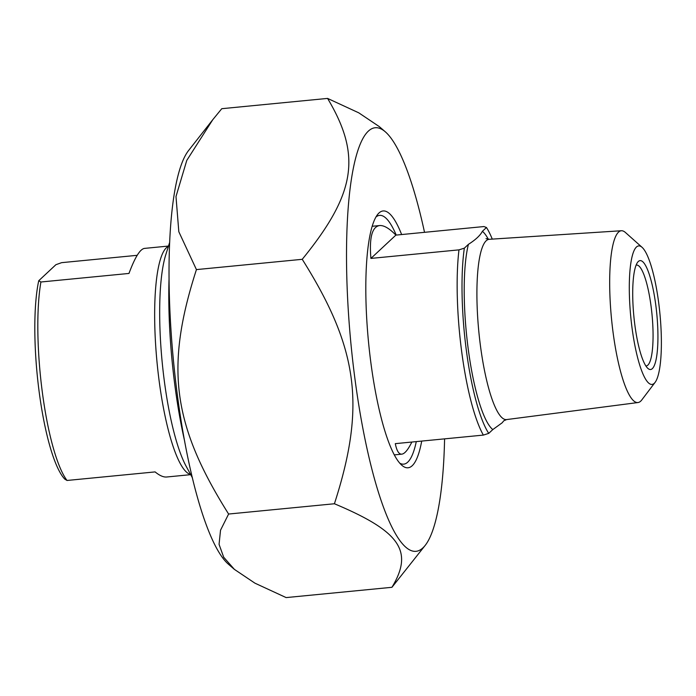 <?xml version="1.0" encoding="UTF-8"?>
<svg xmlns="http://www.w3.org/2000/svg" width="696" height="696" viewBox="0 0 696 696"><rect width="100%" height="100%" fill="white"/><g stroke="black" fill="none" stroke-linecap="round" stroke-linejoin="round"><path stroke-width="1.04" d="M234.421 569.398L228.593 564.36A212.785 44.848 -95.5 0 1 173.487 360.954A212.785 44.848 -95.5 0 1 188.407 150.745L212.776 119.695L186.772 160.419L175.992 196.533L178.82 231.733L196.429 269.596C164.9 367.323 172.469 424.821 228.61 514.039L220.528 530.213L219.066 544.35L223.686 557.209L234.421 569.398L254.936 583.17L286.134 597.586L391.944 587.302C413.781 551.093 400.252 531.44 334.419 503.756C365.957 406.029 358.379 348.522 302.238 259.312C355.769 193.531 361.729 155.686 327.581 98.414L358.771 112.83L379.285 126.602L385.114 131.64A212.785 44.848 84.5 0 0 350.375 337.673A212.785 44.848 84.5 0 0 423.02 547.761A212.785 44.848 84.5 0 0 425.3 545.255A212.785 44.848 84.5 0 0 444.587 438.863M327.581 98.414L221.772 108.698L212.776 119.695M425.3 545.255L391.944 587.302M424.525 232.325A212.785 44.848 84.5 0 0 385.114 131.64M196.429 269.596L302.238 259.312M228.61 514.039L334.419 503.756M375.91 217.039A124.967 26.335 -95.5 0 1 379.555 215.377A124.967 26.335 -95.5 0 1 396.215 235.074M416.286 441.612A124.967 26.335 -95.5 0 1 403.724 464.145A124.967 26.335 -95.5 0 1 399.826 463.223M401.635 234.552A129.021 27.196 84.5 0 0 377.563 214.551A129.021 27.196 84.5 0 0 368.515 342.006A129.021 27.196 84.5 0 0 401.931 465.346A129.021 27.196 84.5 0 0 421.706 441.081M168.493 246.062L144.437 248.402C140.07 249.081 134.92 257.424 128.977 273.441L40.907 282.002L38.741 280.732A110.786 23.351 84.5 0 0 39.15 391.77A110.786 23.351 84.5 0 0 64.867 479.187L67.034 480.466L155.112 471.905C159.593 475.594 163.438 477.291 166.649 477.004L190.704 474.663M38.741 280.732L55.906 264.697L61.622 262.662L137.19 255.319M67.034 480.466A114.84 24.203 -95.5 0 1 42.317 392.109A114.84 24.203 -95.5 0 1 40.907 282.002M169.015 279.705A156.722 33.034 84.5 0 0 174.948 385.941A156.722 33.034 84.5 0 0 184.736 441.551M411.849 442.038C408.047 449.773 404.698 453.809 401.792 454.157C398.904 454.375 396.737 450.869 395.293 443.648L483.363 435.096L488.731 433.382L492.803 429.58L502.12 422.829L503.826 420.758L506.671 419.566A90.558 19.088 -95.5 0 1 480.423 345.651A90.558 19.088 -95.5 0 1 489.157 239.311L486.025 238.606M370.907 258.416C369.167 237.701 372.064 226.748 379.581 225.556C383.931 225.2 389.36 228.384 395.876 235.109L370.907 258.416L458.977 249.864A114.84 24.203 84.5 0 0 461.648 351.367A114.84 24.203 84.5 0 0 483.363 435.096M395.876 235.109L483.946 226.548L486.46 227.505L482.398 231.298C480.283 235.405 475.62 239.755 468.417 244.348L464.345 248.15L458.977 249.864M488.731 433.382A110.786 23.351 -95.5 0 1 464.345 248.15M486.46 227.505A110.786 23.351 -95.5 0 1 492.272 239.102M642.025 247.28L625.46 232.516A86.295 18.192 84.5 0 0 621.345 230.741A86.295 18.192 84.5 0 0 613.028 332.088A86.295 18.192 84.5 0 0 638.041 402.532A86.295 18.192 84.5 0 0 641.738 400L655.145 382.313A69.574 14.668 -95.5 0 1 630.741 316.532A69.574 14.668 -95.5 0 1 642.025 247.28A69.574 14.668 -95.5 0 1 658.668 302.664A69.574 14.668 -95.5 0 1 655.145 382.313M636.083 265.15A50.66 10.675 -95.5 0 1 636.492 265.072A50.66 10.675 -95.5 0 1 651.099 306.431A50.66 10.675 -95.5 0 1 646.288 365.922A50.66 10.675 -95.5 0 1 645.879 365.922M655.823 305.327A54.714 11.536 84.5 0 0 637.693 262.175A54.714 11.536 84.5 0 0 633.856 316.228A54.714 11.536 84.5 0 0 648.028 368.532A54.714 11.536 84.5 0 0 655.823 305.327M168.406 246.349A114.84 24.203 84.5 0 0 157.052 362.555A114.84 24.203 84.5 0 0 190.565 474.402M192.435 477.848L186.241 466.442A118.651 25.004 -95.5 0 1 162.168 362.059A118.651 25.004 -95.5 0 1 165.7 254.997L169.58 242.608M468.417 244.348A101.355 21.358 84.5 0 0 468.173 348.574A101.355 21.358 84.5 0 0 492.803 429.58M488.357 239.311A101.355 21.358 84.5 0 0 482.398 231.298M379.581 225.556L372.142 226.278M401.792 454.157L394.354 454.88M621.345 230.741L489.157 239.311M638.041 402.532L506.671 419.566"/></g></svg>

